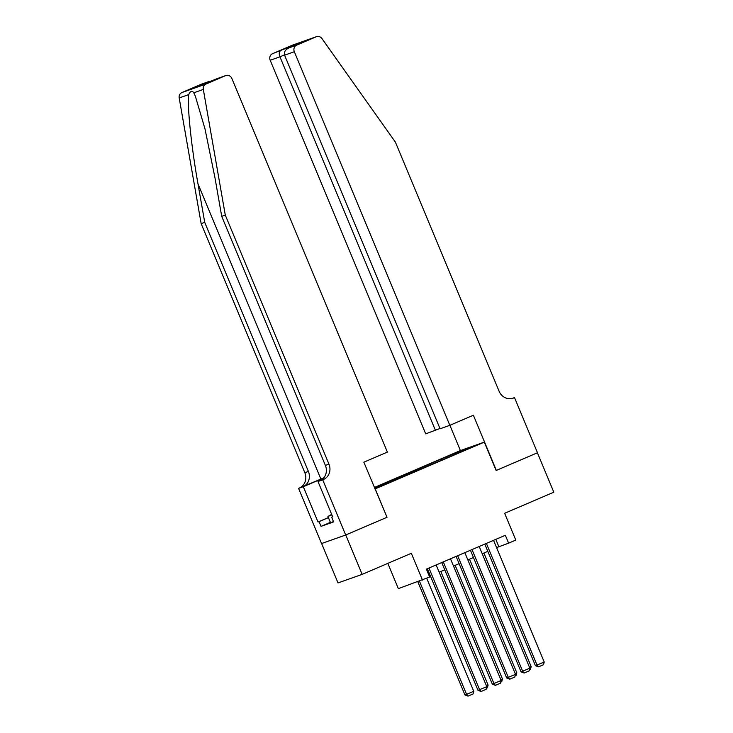 <?xml version="1.0" encoding="UTF-8"?>
<svg xmlns="http://www.w3.org/2000/svg" width="733" height="733" viewBox="0 0 733 733"><rect width="100%" height="100%" fill="white"/><g stroke="black" fill="none" stroke-linecap="round" stroke-linejoin="round"><path stroke-width="1.1" d="M385.072 484.55L377.935 487.39L385.072 484.55M387.83 563.375L398.349 588.636L429.657 577.018L426.377 569.138L505.339 535.282L508.62 543.162L515.794 540.084L504.643 513.283L553.809 492.2L537.408 452.792L496.131 470.494L484.321 442.118L374.994 488.975M321.622 543.519L338.023 582.927L362.157 574.379L345.756 534.971L387.024 517.278L375.214 488.902M484.321 442.118L460.187 450.658L374.361 487.463M468.68 448.394L475.589 445.646L468.781 448.651M374.81 488.545L455.679 454.213M374.554 487.912L441.202 458.995L461.552 450.603L471.475 447.093L455.679 453.864M422.483 580.096L411.323 553.296L362.157 574.379M496.58 547.588L508.62 543.162M429.401 576.395L430.39 575.973M439.149 572.216L444.748 569.816M453.507 566.059L459.096 563.659M467.865 559.902L473.454 557.511M482.222 553.745L487.811 551.353M495.81 539.36L498.834 546.626M446.507 458.143L445.765 457.374M441.706 460.205L441.202 458.995M379.721 485.695L380.235 486.217M461.506 451.372L461.552 450.603M387.024 517.278L363.843 462.193L387.391 452.096L231.875 78.504A5.122 4.682 70.5 0 0 225.599 75.627L206.01 84.029A5.122 4.682 70.5 0 0 203.325 89.417L225.288 215.09L328.961 464.154A11.957 10.931 -109.5 0 1 323.5 479.492L322.712 479.831L345.683 535.008L386.813 517.37M493.556 540.331L544.216 662.036L535.411 665.692L538.48 666.874L537.042 665.115L486.382 543.41M484.788 544.088L535.411 665.692M544.216 662.036L543.51 664.721L538.48 666.874M483.881 553.039L531.168 666.654L530.463 669.339L529.446 669.779M529.519 667.369L531.168 666.654M333.478 521.594L330.546 522.757L327.926 516.453L331.673 514.383M331.884 514.887L327.926 516.453M449.842 425.323L294.327 51.731L284.578 55.186L440.084 428.778L449.842 425.323L473.381 415.226L496.351 470.403L537.481 452.765L514.511 397.588L511.927 398.505M439.965 428.484L425.708 433.863L270.193 60.271A5.122 4.682 -109.5 0 1 272.529 53.692L292.128 45.29A5.122 4.682 -109.5 0 1 292.385 45.189L316.519 36.65A5.122 4.682 70.5 0 1 321.943 38.556L395.408 142.138L499.081 391.202A11.957 10.931 70.5 0 0 513.118 398.166A11.957 10.931 70.5 0 0 513.723 397.927L514.511 397.588M272.529 53.692L292.238 45.831L300.787 42.807L288.875 47.911L296.663 45.153L316.262 36.751L292.128 45.29M460.406 450.584L449.888 425.305M435.457 430.418L279.942 56.817L270.193 60.271M296.663 45.153A5.122 4.682 70.5 0 0 294.327 51.731M280.327 50.934C279.035 51.933 278.906 53.894 279.942 56.817L284.468 54.883M292.238 45.831L291.404 46.82M284.578 55.186C283.79 52.171 285.219 49.743 288.875 47.911L300.622 42.871M323.812 477.834A22.247 0.531 -22.6 0 0 320.889 479.08L298.578 488.37L321.549 543.547L345.683 535.008M225.288 215.09L221.714 216.354L214.98 177.817L204.993 128.889L195.335 96.151L193.778 92.798C192.11 90.324 190.433 90.919 188.729 94.584C187.007 104.92 191.377 147.058 197.983 183.836L204.727 222.365L308.401 471.429A11.957 10.931 -109.5 0 1 302.94 486.776M204.727 222.365L201.154 223.629L304.827 472.693A11.957 10.931 -109.5 0 1 299.366 488.031M323.5 479.492L319.936 480.756A11.957 10.931 -109.5 0 0 325.388 465.418L221.714 216.354M225.599 75.627L197.351 86.521L209.262 81.409L201.465 84.167L181.876 92.569L206.01 84.029M188.729 94.584L179.191 97.956L201.154 223.629M322.712 479.831L317.985 481.508L332.681 516.82L331.637 517.186L332.654 516.747M330.381 522.354L321.017 526.367L333.607 521.914L331.637 517.186M321.017 526.367L319.047 521.639L318.003 522.006L303.306 486.703L298.578 488.37M323.702 477.962A19.214 0.458 -22.6 0 0 322.044 478.667L303.306 486.703M317.985 481.508L321.063 480.188M179.191 97.956A5.122 4.682 -109.5 0 1 181.876 92.569M201.465 84.167A5.122 4.682 -109.5 0 1 201.731 84.066L212.231 80.777M318.003 522.006L328.384 517.562M328.411 517.626L319.047 521.639M217.811 78.385L225.865 75.526M197.351 86.521L217.866 78.358M479.199 546.488L529.858 668.194L521.053 671.849L524.122 673.031L522.684 671.272L472.025 549.567M470.43 550.245L521.053 671.849M529.858 668.194L529.153 670.878L524.122 673.031M464.841 552.645L515.51 674.351L506.695 678.007L509.765 679.189L508.326 677.429L457.667 555.724M456.082 556.402L506.695 678.007M515.51 674.351L514.795 677.035L509.765 679.189M450.483 558.803L501.152 680.508L492.338 684.164L495.416 685.346L493.969 683.587L443.309 561.881M441.724 562.559L492.338 684.164M501.152 680.508L500.437 683.193L495.416 685.346M436.135 564.951L486.794 686.665L477.989 690.321L481.059 691.503L479.611 689.744L428.952 568.029M427.366 568.716L477.989 690.321M486.794 686.665L486.08 689.35L481.059 691.503M469.523 559.197L516.82 672.812L516.105 675.496L515.088 675.936M515.162 673.526L516.82 672.812M455.166 565.354L502.462 678.969L501.748 681.653L500.731 682.093M500.804 679.674L502.462 678.969M440.808 571.502L488.105 685.126L487.39 687.811L486.373 688.241M486.446 685.831L488.105 685.126M417.819 581.745L464.942 694.939L466.573 694.362L419.45 581.168M426.707 578.282L473.747 691.283L473.032 693.968L468.011 696.121L464.942 694.939M468.011 696.121L466.573 694.362L473.747 691.283M512.504 398.358L513.723 397.927M197.983 183.836L320.889 479.08M308.401 471.429L304.827 472.693M325.388 465.418L328.961 464.154M203.325 89.417L193.778 92.798M322.318 479.318L322.044 478.667"/></g></svg>
